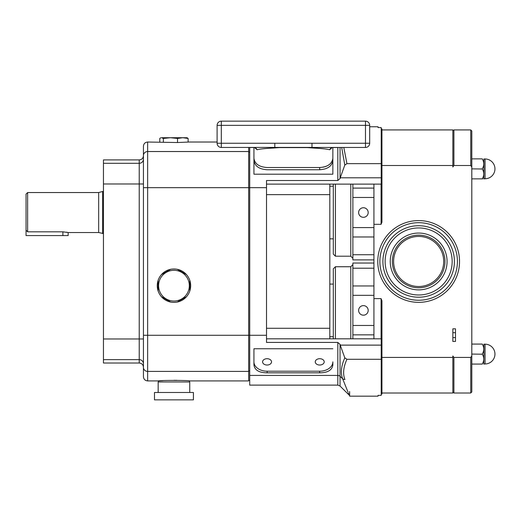 <?xml version="1.0" encoding="UTF-8"?>
<svg xmlns="http://www.w3.org/2000/svg" width="521" height="521" viewBox="0 0 521 521"><rect width="100%" height="100%" fill="white"/><g stroke="black" fill="none" stroke-linecap="round" stroke-linejoin="round"><path stroke-width="0.78" d="M267.058 358.702A4.474 3.165 180 0 0 262.591 361.867A4.474 3.165 180 0 0 267.058 365.026A4.474 3.165 180 0 0 271.532 361.867A4.474 3.165 180 0 0 267.058 358.702M319.731 358.702A4.474 3.165 180 0 0 315.257 361.867A4.474 3.165 180 0 0 319.731 365.026A4.474 3.165 180 0 0 324.205 361.867A4.474 3.165 180 0 0 319.731 358.702M368.191 310.399A4.787 4.787 0 0 0 363.411 305.619A4.787 4.787 0 0 0 358.624 310.399A4.787 4.787 0 0 0 363.411 315.185A4.787 4.787 0 0 0 368.191 310.399M368.191 212.535A4.787 4.787 0 0 0 363.411 207.749A4.787 4.787 0 0 0 358.624 212.535A4.787 4.787 0 0 0 363.411 217.316A4.787 4.787 0 0 0 368.191 212.535M254.697 147.664L257.159 149.755C259.979 149.006 265.267 148.439 273.024 148.055L279.373 147.612L307.423 147.612L313.766 148.055C321.509 148.439 326.797 149.006 329.637 149.755L332.118 147.599M332.86 158.293L332.86 158.293C332.027 163.9 327.644 166.974 319.705 167.515L267.091 167.515C259.145 166.974 254.762 163.9 253.935 158.293L253.935 158.293M332.86 160.52C332.027 166.14 327.637 169.214 319.705 169.748L267.091 169.748C259.139 169.201 254.756 166.127 253.935 160.52M189.742 392.482L189.742 381.958L158.169 381.958L158.169 392.482M154.49 399.848L193.421 399.848L193.421 392.482L154.49 392.482L154.49 399.848M163.184 380.604L158.436 380.91C157.466 380.271 190.412 380.271 189.475 380.91L189.475 381.958M188.12 138.449L187.111 137.752L182.819 137.72L188.12 138.449L188.12 142.07L177.518 142.526L147.645 142.025L147.645 380.91L158.436 380.91L158.436 381.958M67.235 232.307L66.597 232.177M68.14 232.529L68.14 235.577L26.05 235.577L26.05 230.184L27.626 231.825L62.885 231.825L68.14 232.529L98.664 232.529L103.451 233.584M189.325 285.671A15.37 15.37 0 0 0 173.955 270.301A15.37 15.37 0 0 0 158.586 285.671A15.37 15.37 0 0 0 173.955 301.04A15.37 15.37 0 0 0 189.325 285.671M189.781 290.855L189.781 280.318A16.705 16.705 0 0 1 161.406 296.696A16.705 16.705 0 0 1 177.231 269.292A16.705 16.705 0 0 1 189.781 280.318M186.355 274.56L177.231 269.292M170.536 269.377L161.406 274.645M158.13 280.318L158.13 291.031M335.413 184.121L335.413 256.208L333.31 254.105L333.31 184.121M333.31 338.813L333.31 268.836L335.413 266.732L335.413 338.813M483.898 168.863L483.794 178.859L485.058 178.755L485.058 158.97L483.898 158.97L483.898 168.863M482.739 178.859L482.322 178.859C484.243 178.859 484.243 178.859 482.322 178.859L482.322 178.729C484.243 175.512 484.243 172.262 482.322 168.993L471.798 168.863M483.898 354.072L483.794 364.068L485.058 363.964L485.058 344.179L483.898 344.179L483.898 354.072M471.798 364.068L471.798 391.955L470.743 393.01L470.743 357.426L471.798 355.98L471.798 364.068L482.322 364.068C484.243 364.068 484.243 364.068 482.322 364.068C484.243 364.068 484.243 364.068 482.322 364.068L482.322 363.945C484.243 360.721 484.243 357.478 482.322 354.202L471.798 354.072M494.95 168.863A9.892 9.892 0 0 1 485.058 178.755A9.892 9.892 0 0 0 494.95 168.863A9.892 9.892 0 0 0 485.058 158.97M485.058 344.179A9.892 9.892 0 0 1 494.95 354.072A9.892 9.892 0 0 1 485.058 363.964M26.05 230.184L26.05 194.118L27.626 192.542L98.664 192.542L102.611 191.481L102.611 233.584M98.664 192.542L98.664 232.529M27.626 192.542L27.626 231.825M333.388 121.152L332.945 121.152L333.388 121.152M329.754 164.213L327.904 165.489M325.899 166.42L322.987 167.221M253.753 121.152L253.408 121.152L253.753 121.152M332.86 157.876L332.86 174.196L253.935 174.196L253.935 157.876M249.722 147.456L249.722 385.117L337.81 385.117L337.81 375.426L249.722 375.426M266.511 338.813L381.216 338.813L381.216 345.13L340.259 345.13L340.044 344.361L337.81 342.421L266.511 342.421L266.511 180.52L337.81 180.52L340.044 178.573L340.259 177.804L381.216 177.804L381.216 184.121L266.511 184.121M189.475 380.91L248.673 380.91L248.673 147.456M176.945 380.343L174.04 380.323M373.928 184.121L373.928 338.813M147.645 380.91C145.092 380.656 143.685 379.255 143.438 376.696L143.438 146.238C143.685 143.679 145.092 142.279 147.645 142.025M103.451 359.633L139.231 359.633L139.231 363.02L103.451 363.02L103.451 159.914L139.231 159.914C141.784 159.667 143.19 158.267 143.438 155.707M369.689 126.766L378.057 126.766L378.057 127.58L381.216 127.58L381.216 177.804M332.86 348.751L253.935 348.751L253.935 364.954C254.704 370.164 259.119 372.789 267.169 372.828L319.627 372.828C327.663 372.795 332.072 370.171 332.86 364.954L332.86 361.867A13.233 9.358 180 0 1 319.627 371.219L267.169 371.219A13.233 9.358 180 0 1 253.935 361.867L253.935 348.751M343.808 147.456L346.94 163.653L344.798 165.079L340.259 177.804M346.94 163.653L381.216 163.653M381.216 345.13L381.216 395.361L378.057 395.361L378.057 396.168L349.643 396.168L349.643 391.551M340.259 345.13L344.798 357.855L346.94 359.282L381.216 359.282M346.94 359.282C343.378 367.097 342.688 373.804 344.876 379.418L344.941 379.581M344.798 165.079L341.691 147.456M347.982 392.059L342.642 378.78C351.428 400.629 351.428 400.629 342.642 378.78C340.441 373.062 341.157 366.087 344.798 357.855M348.347 392.971L348.816 394.156M340.044 344.361L340.044 376.305L342.642 378.78A3.159 2.709 -22.3 0 0 344.876 379.418M329.813 184.121L329.813 338.813M381.216 128.876L381.932 128.876L381.932 184.121L381.216 184.121M381.932 164.564L381.216 164.564M373.928 298.611L381.085 298.611L381.932 300.767L381.932 394.065L381.216 394.065M381.932 338.813L381.216 338.813M381.932 358.376L381.216 358.376M471.798 344.075L482.322 344.075C484.243 344.075 484.243 344.075 482.322 344.075C484.243 344.075 484.243 344.075 482.322 344.075L482.322 344.205C484.243 347.481 484.243 350.724 482.322 353.948L482.322 354.072M471.798 158.866L471.798 166.961L470.743 165.509L470.743 129.924L471.798 130.979L471.798 158.866L482.322 158.866C484.243 158.866 484.243 158.866 482.322 158.866C484.243 158.866 484.243 158.866 482.322 158.866L482.322 158.996C484.243 162.265 484.243 165.515 482.322 168.732L482.322 168.863M482.322 178.859L471.798 178.859M455.484 332.691L452.86 332.691M452.86 337.575L455.484 337.575M452.86 341.444L455.484 341.444L455.484 328.816L452.86 328.816L452.86 341.444M470.743 165.509L453.908 165.509L452.86 166.961L452.86 165.509L381.932 165.509M470.743 129.924L453.908 129.924L453.908 165.509M471.798 355.98L471.798 166.961M470.743 357.426L453.908 357.426L453.908 393.01L470.743 393.01M381.932 393.01L452.86 393.01L452.86 355.98L453.908 357.426M373.928 224.323L381.085 224.323L381.085 184.121M381.932 184.121L381.932 222.167L381.085 224.323M381.932 129.924L452.86 129.924L452.86 165.509M452.86 357.426L381.932 357.426M352.886 338.813L352.886 263.046L373.928 263.046M373.928 259.888L352.886 259.888L352.886 184.121M161.569 137.72L163.353 138.449L170.439 137.72L161.569 137.72M182.819 137.72L170.439 137.72L177.518 138.449L182.819 137.72M159.791 142.025L159.791 138.449L160.8 137.752M163.353 142.279L163.353 138.449M177.518 142.526L177.518 138.449M161.556 296.781L170.686 302.056M177.381 301.965L186.505 296.696M314.821 147.456L365.482 147.456L365.482 143.249L369.689 143.249L369.689 125.359A4.207 4.207 0 0 0 365.482 121.152L221.308 121.152A4.207 4.207 0 0 0 217.101 125.359L217.101 143.249A4.207 4.207 0 0 0 221.308 147.456L274.808 147.404L274.808 143.249L221.308 143.249L221.308 125.359L365.482 125.359L365.482 143.249L274.808 143.249M369.689 143.249A4.207 4.207 0 0 1 365.482 147.456A4.207 4.207 0 0 0 369.689 143.249M311.981 143.249L311.981 147.404L274.808 147.404A4.207 1.81 85.6 0 1 275.427 147.847M313.766 148.055A4.207 1.895 90 0 1 314.736 147.456L311.981 147.404A4.207 1.81 94.4 0 0 311.369 147.847M257.159 149.755A4.207 3.927 90 0 0 253.662 147.456L254.867 147.658M273.024 148.055A4.207 1.895 90 0 0 272.053 147.456M329.637 149.755A4.207 3.927 90 0 1 333.127 147.456L331.929 147.658M454.403 261.47A35.747 35.747 0 0 0 418.656 225.723A35.747 35.747 0 0 0 382.909 261.47A35.747 35.747 0 0 0 418.656 297.211A35.747 35.747 0 0 0 454.403 261.47M452.169 261.47A33.52 33.52 0 0 0 418.656 227.951A33.52 33.52 0 0 0 385.136 261.47A33.52 33.52 0 0 0 418.656 294.984A33.52 33.52 0 0 0 452.169 261.47M390.242 261.47A28.414 28.414 0 0 0 418.656 289.878A28.414 28.414 0 0 0 447.07 261.47A28.414 28.414 0 0 0 418.656 233.056A28.414 28.414 0 0 0 390.242 261.47M444.967 261.47A26.31 26.31 0 0 0 418.656 235.16A26.31 26.31 0 0 0 392.346 261.47A26.31 26.31 0 0 0 418.656 287.774A26.31 26.31 0 0 0 444.967 261.47M443.703 261.47A25.047 25.047 0 0 0 418.656 236.423A25.047 25.047 0 0 0 393.609 261.47A25.047 25.047 0 0 0 418.656 286.511A25.047 25.047 0 0 0 443.703 261.47M379.874 261.47A38.775 38.775 0 0 0 418.656 300.246A38.775 38.775 0 0 0 457.431 261.47A38.775 38.775 0 0 0 418.656 222.688A38.775 38.775 0 0 0 379.874 261.47M377.771 261.47A40.885 40.885 0 0 0 418.656 302.349A40.885 40.885 0 0 0 459.542 261.47A40.885 40.885 0 0 0 418.656 220.585A40.885 40.885 0 0 0 377.771 261.47M319.705 167.515L319.705 169.748M335.413 256.208L350.783 256.208L350.783 184.121M350.783 338.813L350.783 266.732L352.886 264.622M337.81 180.52L337.81 147.515L332.86 147.515M253.935 147.515L249.722 147.515M266.511 187.664L143.438 187.664M143.438 367.39A4.207 4.018 180 0 0 147.645 371.408L248.673 371.408M143.438 335.27L266.511 335.27M143.438 155.545A4.207 4.018 0 0 1 147.645 151.526L248.673 151.526M103.451 183.972L139.231 183.972L139.231 159.914M103.451 163.301L139.231 163.301A4.207 4.135 0 0 0 143.438 159.166M143.438 363.769A4.207 4.135 180 0 0 139.231 359.633L139.231 183.972L143.438 183.972M103.451 338.969L143.438 338.969M349.643 395.582L340.044 386.041L340.044 376.305A3.159 3.009 0 0 0 337.81 375.426L337.81 342.421M338.409 147.456A3.159 3.009 -0 0 1 337.81 147.515L337.81 147.456M340.044 147.456L340.044 178.573M249.722 152.028L248.673 152.028M249.722 370.906L248.673 370.906M266.511 194.646L329.754 194.646M266.511 328.289L329.754 328.289M267.169 372.828L267.169 371.219M319.627 372.828L319.627 371.219M381.085 338.813L381.085 298.611M352.886 268.211L373.928 268.211M352.886 285.964L373.928 285.964M352.886 295.335L373.928 295.335M352.886 325.462L373.928 325.462M352.886 334.84L373.928 334.84M352.886 188.094L373.928 188.094M352.886 197.472L373.928 197.472M352.886 227.599L373.928 227.599M352.886 236.977L373.928 236.977M352.886 254.73L373.928 254.73M62.885 231.825L62.885 235.577M369.689 125.359L365.482 125.359L365.482 121.152A4.207 4.207 0 0 1 369.689 125.359M221.308 121.152L221.308 125.359L217.101 125.359M217.101 143.249L221.308 143.249L221.308 147.456M332.86 147.469L332.86 158.215M329.754 238.839L333.31 238.839M329.754 336.709L333.31 336.709M253.844 121.152L253.408 121.152L253.844 121.152M188.12 142.025L217.101 142.025M139.231 363.02C141.784 363.267 143.19 364.674 143.438 367.227M102.611 191.481L103.451 191.481M340.044 386.041L337.81 385.117M249.722 380.382L248.673 380.382M452.86 391.955L453.908 393.01M452.86 130.979L453.908 129.924M329.754 284.095L333.31 284.095M329.754 186.225L333.31 186.225M335.413 266.732L350.783 266.732M350.783 256.208L352.886 258.312M253.935 147.469L253.935 158.215"/></g></svg>
